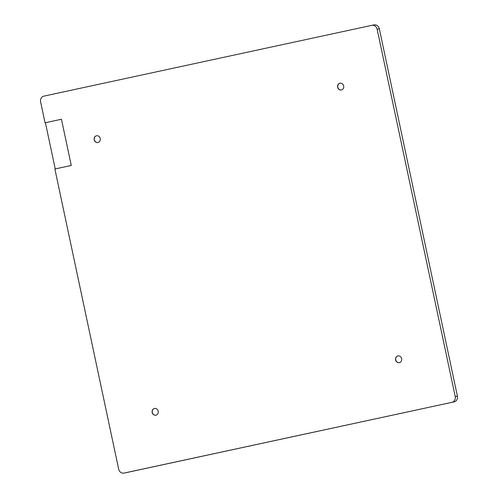 <?xml version="1.0" encoding="UTF-8"?>
<svg xmlns="http://www.w3.org/2000/svg" width="498" height="498" viewBox="0 0 498 498"><rect width="100%" height="100%" fill="white"/><g stroke="black" fill="none" stroke-linecap="round" stroke-linejoin="round"><path stroke-width="0.75" d="M397.908 355.914A3.442 3.075 78.7 0 1 397.952 355.908A3.442 3.075 78.7 0 1 401.637 358.66A3.442 3.075 78.7 0 1 399.34 362.656A3.442 3.075 78.7 0 1 399.303 362.662A3.442 3.075 78.7 0 1 395.611 359.911A3.442 3.075 78.7 0 1 397.908 355.914M339.947 83.228A3.442 3.075 78.7 0 1 339.991 83.216A3.442 3.075 78.7 0 1 343.676 85.973A3.442 3.075 78.7 0 1 341.379 89.964A3.442 3.075 78.7 0 1 341.335 89.976A3.442 3.075 78.7 0 1 337.65 87.225A3.442 3.075 78.7 0 1 339.947 83.228M154.455 408.466A3.442 3.075 78.7 0 1 154.492 408.46A3.442 3.075 78.7 0 1 158.177 411.211A3.442 3.075 78.7 0 1 155.886 415.208A3.442 3.075 78.7 0 1 155.843 415.214A3.442 3.075 78.7 0 1 152.158 412.462A3.442 3.075 78.7 0 1 154.455 408.466M96.488 135.78A3.442 3.075 78.7 0 1 96.531 135.773A3.442 3.075 78.7 0 1 100.216 138.525A3.442 3.075 78.7 0 1 97.919 142.515A3.442 3.075 78.7 0 1 97.882 142.528A3.442 3.075 78.7 0 1 94.197 139.776A3.442 3.075 78.7 0 1 96.488 135.78M371.95 25.323L373.998 24.912A4.918 4.395 78.7 0 1 374.06 24.9A4.918 4.395 78.7 0 1 379.32 28.797L457.394 396.122A4.918 4.395 78.7 0 1 454.12 401.867L126.168 472.658A4.918 4.395 78.7 0 1 126.112 472.67A4.918 4.395 78.7 0 1 126.05 472.677M126.112 472.67L123.94 473.1A4.918 4.395 -101.3 0 1 118.68 469.203L54.873 169.003L71.27 165.467L61.447 119.246L45.05 122.788L40.606 101.878A4.918 4.395 -101.3 0 1 43.88 96.133L371.832 25.342A4.918 4.395 -101.3 0 1 371.888 25.33A4.918 4.395 -101.3 0 1 377.148 29.233L455.228 396.557L457.394 396.122M123.94 473.1A4.918 4.395 -101.3 0 0 124.002 473.088L126.168 472.658M454.12 401.867L124.002 473.088M451.954 402.297A4.918 4.395 -101.3 0 0 455.228 396.557M61.447 119.252L45.411 122.713L55.234 168.928M45.411 122.713L45.05 122.788M97.95 142.509A3.442 3.075 78.7 0 1 94.334 139.72A3.442 3.075 78.7 0 1 96.606 135.755M155.911 415.201A3.442 3.075 78.7 0 1 152.295 412.412A3.442 3.075 78.7 0 1 154.567 408.447M341.41 89.957A3.442 3.075 78.7 0 1 337.793 87.169A3.442 3.075 78.7 0 1 340.066 83.203M399.371 362.644A3.442 3.075 78.7 0 1 395.754 359.855A3.442 3.075 78.7 0 1 398.026 355.896M379.32 28.797L377.148 29.233M374.06 24.9L371.888 25.33"/></g></svg>
